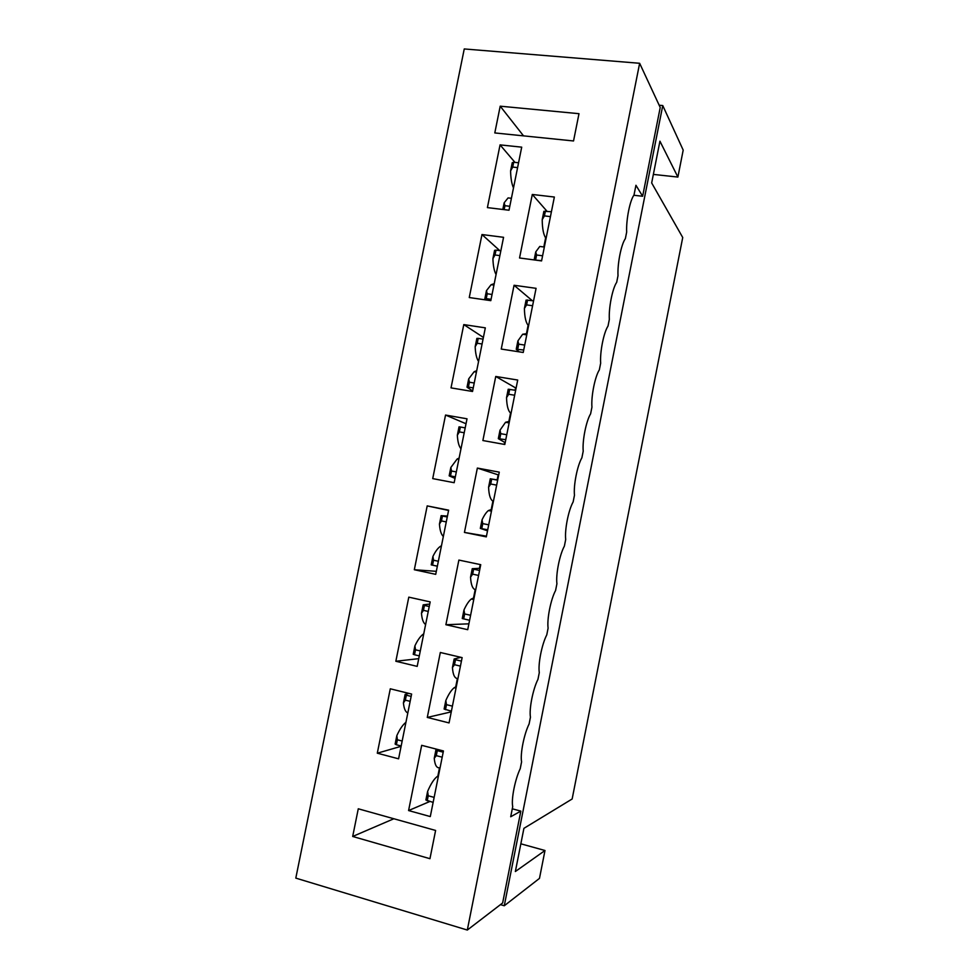 <?xml version="1.0" encoding="UTF-8"?>
<svg xmlns="http://www.w3.org/2000/svg" width="979" height="979" viewBox="0 0 979 979"><rect width="100%" height="100%" fill="white"/><g stroke="black" fill="none" stroke-linecap="round" stroke-linejoin="round"><path stroke-width="1.47" d="M659.185 105.23L662.759 105.561L683.195 150.117L677.884 177.064L653.36 174.409M677.884 177.064L659.932 141.184L651.671 182.951L682.73 237.505L572.152 798.986L523.912 828.344L515.358 871.518L544.985 850.506L539.478 878.383L504.271 905.759L500.453 904.633M500.208 106.185L494.799 132.936L573.535 140.964L578.993 113.686L500.208 106.185L523.532 135.873M520.828 811.114L502.643 902.956L467.313 930.05L295.805 878.114L464.254 48.95L639.642 63.28L660.225 107.482L642.64 196.253L635.946 185.276L633.988 195.09C629.938 200.352 626.07 219.798 626.67 232.047L625.361 238.656C621.212 244.322 617.345 263.804 618.006 275.686L616.697 282.307C612.475 288.377 608.595 307.908 609.342 319.411L608.02 326.044C603.713 332.53 599.833 352.097 600.653 363.233L599.332 369.878C594.938 376.768 591.047 396.385 591.94 407.154L590.618 413.811C586.14 421.105 582.236 440.77 583.215 451.16L581.881 457.829C577.329 465.539 573.413 485.241 574.465 495.264L573.131 501.958C568.493 510.071 564.577 529.81 565.703 539.466L564.369 546.16C559.633 554.701 555.705 574.489 556.916 583.753L555.582 590.472C550.761 599.417 546.833 619.254 548.105 628.139L546.771 634.869C541.876 644.243 537.924 664.105 539.294 672.622L537.948 679.365C532.955 689.155 529.003 709.065 530.447 717.191L529.113 723.958C524.034 734.164 520.069 754.124 521.587 761.87L520.241 768.637C515.076 779.272 511.111 799.28 512.715 806.635L510.708 816.755L520.828 811.114L512.286 808.801M633.878 195.262L642.64 196.253M477.36 468.072L464.438 532.429L486.306 536.871L499.266 472.147L477.36 468.072L498.69 475.023M466.028 423.76L445.543 415.059L432.718 478.609L454.158 482.708L467.02 418.804L445.543 415.059M504.271 444.38L504.674 442.373M508.921 421.166L510.548 413.04M515.113 390.229L515.59 387.892L495.753 376.462L482.88 440.538L504.809 444.478L517.707 380.036L495.753 376.462M483.406 337.437L463.789 324.6L451.025 387.88L472.527 391.478L485.327 327.855L463.789 324.6M526.506 333.362L528.122 325.273M532.246 300.639L514.061 285.268L501.248 349.062L523.227 352.477L536.076 288.328L514.061 285.268M499.767 250.624L481.974 234.544L469.259 297.543L490.809 300.651L503.561 237.31L481.974 234.544M544.018 245.937L545.621 237.885M546.955 211.195L532.295 194.466L519.543 257.979L541.571 260.903L554.359 197.036L532.295 194.466M514.978 162.392L500.061 144.88L487.407 207.609L509.007 210.216L521.709 147.156L500.061 144.88M464.438 532.429L486.453 536.162M491.262 509.337L492.902 501.175M497.161 479.894L498.164 474.913M352.685 836.47L429.952 858.693L435.606 830.449L358.277 808.789L352.685 836.47L393.852 818.75M639.642 63.28L467.313 930.05M662.759 105.561L504.271 905.759M449.055 722.918L427.285 717.436L440.33 652.491L462.125 657.619L449.055 722.918M377.294 753.194L390.291 688.8L411.621 694.062L398.588 758.823L377.294 753.194L401.109 746.316M430.295 816.572L408.586 810.551L421.68 745.325L443.438 750.966L430.295 816.572M458.882 560.074L480.738 564.675L467.717 629.693L445.898 624.724L458.882 560.074M395.846 661.266L408.794 597.153L430.173 601.901L417.189 666.381L395.846 661.266L418.755 658.647M414.325 569.729L427.199 505.898L448.639 510.157L435.716 574.343L414.325 569.729L436.328 571.332M427.285 717.436L451.258 711.868M457.377 678.569L455.724 686.805M439.498 767.842L437.846 776.114M445.898 624.724L468.892 623.831M480.212 564.565L479.453 568.322M475.17 589.688L473.53 597.875M520.852 843.812L544.985 850.506M429.805 801.507L408.586 810.551M448.578 510.438L427.199 505.898M550.431 216.616L544.434 215.894L542.207 219.675L543.871 211.329L551.41 211.733M534.142 259.912L535.733 251.933L539.772 246.451L544.348 247.038M542.207 219.675C542.317 229.049 543.602 235.303 546.062 238.46M532.588 305.742L526.604 304.885L524.401 308.471L526.09 300.088L533.567 300.834M519.225 351.853L516.227 349.283L517.915 340.876L522.664 334.243L527.008 333.631M524.401 308.471C524.597 317.465 525.992 323.229 528.587 325.738M514.66 395.247L508.701 394.256L506.535 397.658L508.211 389.238L515.652 390.315M505.164 442.667L498.311 438.641L500.012 430.197L505.543 422.279L509.447 421.313M506.535 397.658C506.804 406.273 508.309 411.51 511.038 413.383M460.424 666.112L454.501 664.704L452.433 667.543L454.146 659.014L460.864 657.313M451.405 711.146L444.111 709.053L445.824 700.511C448.615 694.172 451.405 689.914 454.195 687.723L456.324 686.597M452.433 667.543C452.959 674.984 454.794 678.667 457.927 678.569M478.584 575.432L472.637 574.159L470.544 577.194L472.245 568.701L480.016 568.285M469.602 620.27L462.259 618.532L463.96 610.015C466.408 604.618 468.855 600.959 471.315 599.013L474.105 597.79M470.544 577.194C470.985 585.026 472.71 589.236 475.708 589.799M442.19 757.183L436.279 755.641L434.248 758.284L435.961 749.718L436.952 749.29M433.134 802.413L425.889 799.99L427.615 791.399C430.784 784.02 433.93 779.1 437.05 776.641L438.457 775.784M434.248 758.284C434.86 765.333 436.793 768.478 440.073 767.72M496.659 485.143L490.712 484.005L488.582 487.236L490.271 478.78L497.699 479.979M487.518 530.814L480.322 528.391L482.023 519.91C484.14 515.358 486.282 512.237 488.435 510.536L491.813 509.361M488.582 487.236C488.937 495.46 490.54 500.183 493.404 501.407M485.89 299.941L484.801 298.938L486.233 298.619L487.212 293.773L492.058 294.459M491.079 299.317L486.233 298.619M499.877 255.617L495.019 254.968L495.998 250.134L494.579 250.355L492.914 258.64C493.135 265.774 494.187 271.073 496.059 274.536M495.998 250.134L500.844 250.771M495.019 254.968L492.914 258.64M487.212 293.773L486.465 290.641L491.103 284.705L494.224 283.677M517.585 167.617L512.727 167.079L513.694 162.257L512.25 162.673L510.585 170.921C510.744 178.337 511.723 184.015 513.498 187.944M513.694 162.257L518.564 162.783M512.727 167.079L510.585 170.921M504.148 209.628L504.944 205.7L509.802 206.288M504.944 205.7L504.161 202.788L508.089 197.905L511.405 198.296M544.434 215.894L545.413 211.011M541.607 260.683L535.06 260.035M535.623 259.888L536.602 255.005L542.586 255.788M535.733 251.933L536.602 255.005M526.604 304.885L527.583 299.978M523.728 349.992L516.227 349.283M517.744 349.075L518.735 344.155L524.707 345.073M517.915 340.876L518.735 344.155M472.637 390.951L467.02 387.207L468.415 387.084L469.394 382.214L474.228 383.009M473.249 387.892L468.415 387.084M482.084 343.996L477.238 343.25L478.217 338.379L476.846 338.416L475.17 346.725C475.451 353.578 476.589 358.498 478.56 361.484M478.217 338.379L483.063 339.126M477.238 343.25L475.17 346.725M469.394 382.214L468.696 378.873L474.13 371.739L476.712 370.674M508.701 394.256L509.68 389.324M505.764 439.693L498.311 438.641M499.804 438.629L500.795 433.697L506.755 434.749M500.012 430.197L500.795 433.697M454.501 664.704L455.492 659.711L454.146 659.014M455.492 659.711L461.427 661.106M445.482 709.665L446.485 704.672L452.408 706.128M445.824 700.511L446.485 704.672M419.306 655.893L414.509 654.755L415.5 649.811L420.297 650.949M415.5 649.811L414.912 645.834L413.211 654.278L414.509 654.755M428.251 611.434L423.442 610.345L424.445 605.426L423.173 604.851L429.744 604.043M424.445 605.426L429.243 606.503M425.608 624.553C423.332 623.011 421.949 619.254 421.472 613.282L423.173 604.851M423.442 610.345L421.472 613.282M414.912 645.834C417.641 640.07 420.407 636.191 423.209 634.196L423.736 633.854M472.637 574.159L473.64 569.191L472.245 568.701M473.64 569.191L479.575 570.451M463.667 618.924L464.67 613.955L470.605 615.277M463.96 610.015L464.67 613.955M437.356 566.217L431.225 564.871L432.547 565.152L433.538 560.233L438.359 561.248M437.368 566.168L432.547 565.152M446.277 521.905L441.456 520.938L442.447 516.031L441.137 515.664L447.452 516.068M442.447 516.031L447.256 516.985M443.34 536.492C441.15 534.461 439.865 530.312 439.449 524.046L441.137 515.664M441.456 520.938L439.449 524.046M433.538 560.233L432.914 556.464C435.3 551.581 437.711 548.252 440.183 546.49L441.468 545.756M436.279 755.641L437.283 750.624L435.961 749.718M437.283 750.624L443.193 752.166M427.223 800.798L428.227 795.78L434.138 797.383M427.615 791.399L428.227 795.78M401.17 745.998L396.373 744.75L397.376 739.794L402.161 741.03M397.376 739.794L396.838 735.596L395.124 744.064L396.373 744.75M410.152 701.343L405.355 700.156L406.358 695.2L405.122 694.429L408.732 693.352M406.358 695.2L411.156 696.387M407.815 712.993C405.416 711.941 403.96 708.576 403.421 702.898L405.122 694.429M405.355 700.156L403.421 702.898M396.838 735.596C399.824 729.086 402.858 724.656 405.93 722.331M490.712 484.005L491.703 479.061L490.271 478.78M491.703 479.061L497.662 480.187M487.726 529.786L480.322 528.391M481.778 528.587L482.769 523.63L488.717 524.817M482.023 519.91L482.769 523.63M455.027 478.401L449.165 475.843L450.524 475.929L451.503 471.021L456.336 471.939M455.345 476.834L450.524 475.929M464.217 432.755L459.384 431.898L460.375 427.015L459.029 426.844L457.352 435.202C457.695 441.762 458.906 446.289 460.987 448.81M460.375 427.015L465.196 427.872M459.384 431.898L457.352 435.202M451.503 471.021L450.842 467.472L457.156 459.004L459.127 458.025M484.801 298.938L486.465 290.641M502.814 209.469L504.161 202.788M467.02 387.207L468.696 378.873M431.225 564.871L432.914 556.464M449.165 475.843L450.842 467.472M493.942 285.097L491.103 284.705M522.664 334.243L526.751 334.867M476.418 372.118L474.13 371.739M505.543 422.279L509.129 422.904M454.195 687.723L456.006 688.164M471.315 599.013L473.75 599.552M441.272 546.723L440.183 546.49M437.05 776.641L438.225 776.959M488.435 510.536L491.458 511.136M458.87 459.322L457.156 459.004"/></g></svg>
